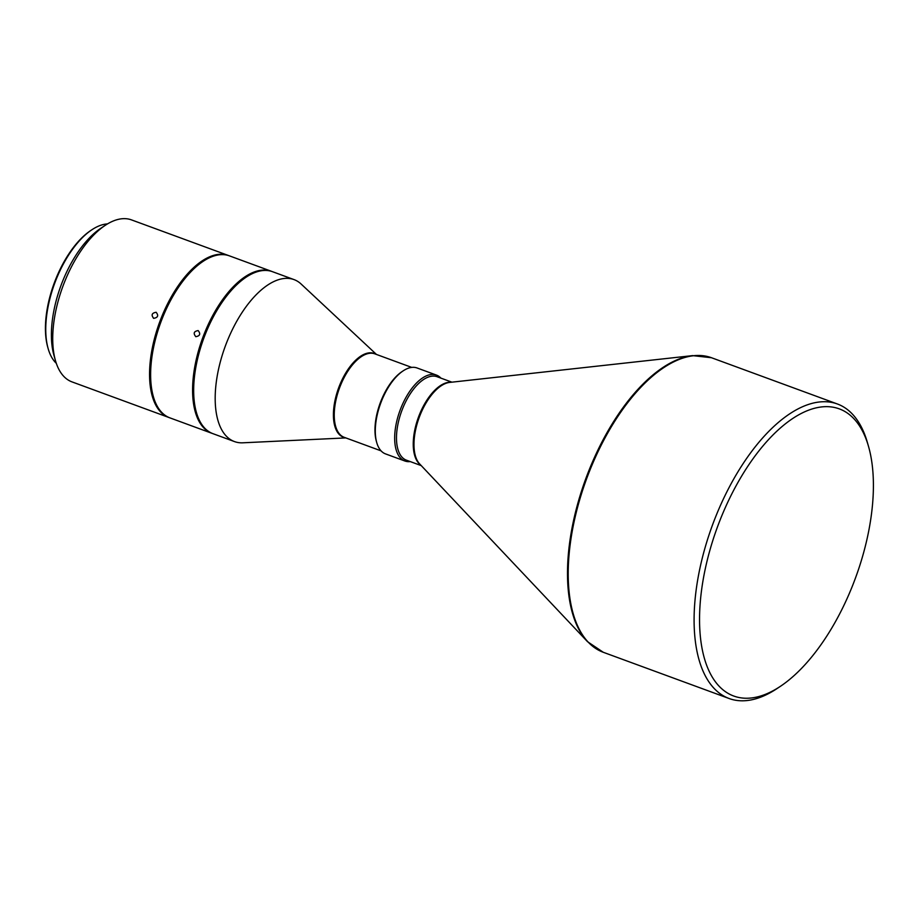 <?xml version="1.0" encoding="UTF-8"?>
<svg xmlns="http://www.w3.org/2000/svg" width="919" height="919" viewBox="0 0 919 919"><rect width="100%" height="100%" fill="white"/><g stroke="black" fill="none" stroke-linecap="round" stroke-linejoin="round"><path stroke-width="1.38" d="M271.921 271.484A86.294 41.516 110.2 0 0 271.392 271.277A86.294 41.516 110.2 0 0 204.351 333.551A86.294 41.516 110.2 0 0 207.797 431.229A86.294 41.516 110.2 0 0 211.875 433.286A86.294 41.516 110.2 0 0 212.415 433.469M211.875 433.286L169.912 417.869A86.294 41.516 -69.8 0 1 165.834 415.813A86.294 41.516 -69.8 0 1 162.387 318.135A86.294 41.516 -69.8 0 1 229.428 255.861L271.392 271.277M195.816 336.687C200.032 335.917 200.802 333.873 198.136 330.576C193.863 331.322 193.093 333.356 195.816 336.687L195.69 336.641M376.468 354.458L301.145 284.051A86.294 41.516 110.2 0 0 298.066 281.628A86.294 41.516 110.2 0 0 293.977 279.583A86.294 41.516 110.2 0 0 226.947 341.857A86.294 41.516 110.2 0 0 230.393 439.535A86.294 41.516 110.2 0 0 234.471 441.579A86.294 41.516 110.2 0 0 242.823 442.809L345.808 437.915M234.471 441.579L212.955 433.676A86.294 41.516 -69.8 0 1 208.866 431.62A86.294 41.516 -69.8 0 1 205.431 333.942A86.294 41.516 -69.8 0 1 272.461 271.679L293.977 279.583M228.888 255.677A86.294 41.516 110.2 0 0 228.349 255.471A86.294 41.516 110.2 0 0 161.319 317.744A86.294 41.516 110.2 0 0 164.754 415.422A86.294 41.516 110.2 0 0 168.832 417.467A86.294 41.516 110.2 0 0 169.383 417.663M168.832 417.467L72.004 381.89A86.294 41.516 -69.8 0 1 67.926 379.846A86.294 41.516 -69.8 0 1 55.496 360.753A86.294 41.516 -69.8 0 1 105.248 225.327A86.294 41.516 -69.8 0 1 131.509 219.894L228.349 255.471M153.703 318.342C157.953 317.583 158.757 315.562 156.127 312.276C151.819 313.011 151.015 315.033 153.703 318.342L153.439 318.227M440.902 378.123A45.766 22.01 110.2 0 0 438.616 376.181A45.766 22.01 110.2 0 0 436.445 375.09L417.077 367.979A45.766 22.01 110.2 0 0 403.154 370.862A45.766 22.01 110.2 0 0 376.767 442.682A45.766 22.01 110.2 0 0 383.361 452.803A45.766 22.01 110.2 0 0 385.521 453.894L404.888 461.005A45.766 22.01 110.2 0 0 410.242 461.579M436.445 375.09A45.766 22.01 110.2 0 0 400.902 408.116A45.766 22.01 110.2 0 0 402.729 459.914A45.766 22.01 110.2 0 0 404.888 461.005M451.918 382.166L437.076 376.721A44.457 21.39 110.2 0 0 402.545 408.794A44.457 21.39 110.2 0 0 404.314 459.121A44.457 21.39 110.2 0 0 406.416 460.178L421.258 465.623M868.489 446.324L867.364 442.407A156.896 75.473 110.2 0 0 844.791 407.703A156.896 75.473 110.2 0 0 837.37 403.981A156.896 75.473 110.2 0 0 715.487 517.202A156.896 75.473 110.2 0 0 721.737 694.798A156.896 75.473 110.2 0 0 729.158 698.532A156.896 75.473 110.2 0 0 776.911 688.653L780.288 686.401A152.979 73.589 110.2 0 0 868.489 446.324A152.979 73.589 110.2 0 0 846.479 412.482A152.979 73.589 110.2 0 0 723.598 511.515A152.979 73.589 110.2 0 0 726.504 692.398A152.979 73.589 110.2 0 0 780.288 686.401M55.496 360.753L54.003 355.55A81.067 39 -69.8 0 1 100.734 228.326L105.248 225.327M403.154 370.862L402.028 371.609A44.457 21.39 110.2 0 0 376.399 441.384L376.767 442.682M56.3 363.315A75.829 36.484 -69.8 0 1 48.19 348.76A75.829 36.484 -69.8 0 1 91.923 229.739A75.829 36.484 -69.8 0 1 107.523 223.903M48.19 348.76L47.822 347.451A74.531 35.852 -69.8 0 1 90.786 230.485L91.923 229.739M375.791 354.206A44.606 21.459 110.2 0 0 340.432 383.372A44.606 21.459 110.2 0 0 341.271 436.123A44.606 21.459 110.2 0 0 345.13 437.662M411.723 367.405L374.837 353.849A44.457 21.39 110.2 0 0 341.225 383.694A44.457 21.39 110.2 0 0 342.075 436.249A44.457 21.39 110.2 0 0 344.177 437.306L381.063 450.861M729.158 698.532L603.278 652.283A156.896 75.473 -69.8 0 1 595.857 648.561A156.896 75.473 -69.8 0 1 592.881 463.038A156.896 75.473 -69.8 0 1 711.49 357.732L692.604 355.619A156.69 75.381 110.2 0 0 592.123 462.785A156.69 75.381 110.2 0 0 587.517 641.68L419.684 463.957A44.663 21.482 110.2 0 1 420.994 412.964A44.663 21.482 110.2 0 1 449.644 382.419L692.604 355.619M451.022 382.27A44.457 21.39 110.2 0 0 420.236 412.711A44.457 21.39 110.2 0 0 420.638 464.968M603.278 652.283L587.517 641.68M837.37 403.981L711.49 357.732"/></g></svg>
